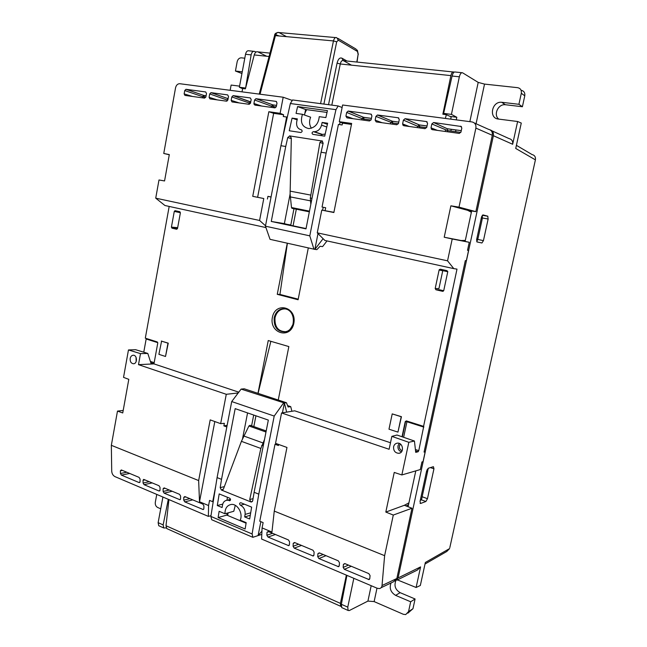<?xml version="1.0" encoding="UTF-8"?>
<svg xmlns="http://www.w3.org/2000/svg" width="647" height="647" viewBox="0 0 647 647"><rect width="100%" height="100%" fill="white"/><g stroke="black" fill="none" stroke-linecap="round" stroke-linejoin="round"><path stroke-width="0.97" d="M280.111 113.322L283.604 114.745L273.649 113.33L268.837 111.721L280.111 113.322L283.192 97.228L292.282 100.431M282.335 139.42L286.645 117.01L283.265 116.525L283.604 114.745M286.548 117.519L287.179 117.714M351.458 124.402L342.489 123.124L339.303 121.701L351.653 123.448L333.868 212.523L321.777 210.113L333.909 212.297M414.428 441.019L397.015 435.027L391.847 436.369L408.823 442.305L414.428 441.019L415.722 452.366L418.116 451.752L415.56 450.902M147.807 353.448L135.627 349.703L128.462 349.954L140.496 353.626L147.807 353.448L151.22 363.994L153.954 363.889L238.792 392.171M391.847 436.369L389.114 449.277L281.558 412.964L294.692 410.813L390.497 442.75M214.812 421.553L199.511 501.748L198.645 480.567L210.194 419.887L220.651 423.648L226.28 394.298L138.498 364.657L140.496 353.626M138.498 364.657L153.954 363.889L157.771 343.015L157.27 341.948L145.308 338.163L169.182 206.433M139.065 477.373L140.051 479.015L140.059 481.764L139.089 482.573L121.41 475.1L120.439 473.491L120.391 470.765L121.329 469.948L139.065 477.373M164.128 493.151L163.117 491.485L163.117 488.695L164.136 487.878L179.567 494.34L180.594 496.031L180.562 498.845L179.923 499.727L164.128 493.151L172.207 491.259M184.783 501.886L183.748 500.188L183.772 497.365L184.832 496.548L202.867 504.102L203.918 505.833L203.854 508.671L203.198 509.553L184.783 501.886L192.749 499.864M267.979 537.042L266.855 535.247L266.976 532.295L268.206 531.47L288.416 539.938L289.557 541.774L289.395 544.75L288.659 545.647L267.979 537.042L275.436 534.495M294.231 548.138L293.083 546.303L293.237 543.318L294.522 542.493L312.954 550.217L314.11 552.085L313.924 555.094L313.164 555.991L294.231 548.138L301.502 545.421M317.912 553.678L319.254 552.853L338.284 560.828L339.473 562.728L339.246 565.769L338.462 566.675L318.898 558.563L317.734 556.695L317.912 553.678L319.675 553.031M343.395 564.37L344.786 563.553L368.839 573.622L370.06 575.571L369.785 578.653L368.976 579.558L344.374 569.328L343.177 567.427L343.395 564.37L345.102 563.683M144.063 484.676L143.068 483.034L143.052 480.276L143.666 479.387L159.025 485.735L160.027 487.401L160.019 490.183L159.008 490.992L144.063 484.676L152.239 482.897M460.672 126.157L461.829 127.993L460.987 131.964L459.321 133.411L432.131 129.651L431.015 127.847L431.832 123.941L433.611 122.526L461.432 126.529M433.611 122.526L447.263 128.737L447.554 130.573L431.832 123.941M426.761 127.257L424.99 128.664L403.688 125.712L402.612 123.933L403.396 120.099L405.127 118.7L426.462 121.563L427.57 123.367L426.761 127.257M405.127 118.7L419.426 124.96L419.693 126.731L417.671 126.27L419.232 124.911L427.028 125.971M398.495 123.367L396.789 124.758L376.19 121.903L375.155 120.156L375.915 116.387L377.468 114.996L398.212 117.778L399.28 119.541L398.495 123.367M371.176 119.614L369.518 120.981L346.929 117.851L345.927 116.136L346.663 112.432L348.167 111.066L370.901 114.115L371.936 115.845L371.176 119.614M348.272 111.074L363.598 117.293L364.002 119.056L362.013 118.611L363.485 117.285L371.427 118.369M254.813 105.089L253.931 103.488L254.595 99.986L255.929 98.692L276.091 101.393L277.005 103.019L276.326 106.569L274.975 107.879L254.813 105.089M271.23 107.362L271.465 106.14L272.872 104.887L273.39 106.569L271.465 106.14L254.595 99.986M250.526 103.019L249.216 104.304L232.022 101.935L231.165 100.358L231.812 96.913L233.114 95.627L250.3 97.932L251.182 99.525L250.526 103.019M209.709 93.92L210.979 92.658L227.647 94.891L228.504 96.46L227.865 99.905L226.482 101.167L209.919 98.87L209.086 97.317L209.709 93.92L227.226 100.05L228.051 98.91M184.945 95.408L184.144 93.888L184.743 90.548L185.972 89.302L205.673 91.947L206.498 93.491L205.875 96.88L204.541 98.126L184.945 95.408M186.045 89.31L203.87 95.457L202.584 96.654L184.743 90.548M317.734 556.695L323.185 554.495M343.177 567.427L348.474 565.098M465.225 240.87L463.05 240.935L469.253 242.31L467.53 250.292L468.557 250.47L466.341 260.757L465.314 260.604L424.068 452.107L425.168 451.824L423.049 461.651L421.941 461.958L420.307 469.56L401.852 474.947L408.823 442.305M283.192 97.228L179.559 83.689C177.521 83.867 176.186 85.242 175.547 87.822L163.756 153.46L169.312 154.601L164.556 180.958L158.992 179.971L155.725 198.16L164.928 205.503L265.933 227.574M265.529 225.779L259.584 220.465L263.782 198.532L252.734 196.332L268.837 111.721M155.725 198.16L259.584 220.465M258.072 393.368L270.858 341.309M253.834 426.591L255.937 415.811M257.975 393.336L268.238 340.54L288.845 346.574L278.25 400.024M293.059 225.876L296.318 209.199M308.296 247.971L298.097 299.763L277.256 294.328L279.941 294.425L287.397 243.256M279.941 294.425L298.21 299.181M277.256 294.328L287.268 243.223M226.28 394.298L238.193 392.964M290.721 225.374L293.964 208.722M251.602 425.799L253.705 415.042M281.558 412.964L275.533 443.341L286.961 447.449L274.255 511.098L384.625 555.668L393.295 515.052L385.814 512.076L394.241 472.431L401.852 474.947M393.602 446.745C394.16 444.61 395.438 443.413 397.436 443.146C403.121 442.451 404.545 452.932 398.803 453.312C395.123 453.005 393.392 450.813 393.602 446.745M476.871 238.476L477.979 238.597L482.233 218.937L481.182 218.557M420.267 500.357L421.488 499.824L427.578 471.671L426.413 471.946M402.612 123.933L409.284 126.489M431.015 127.847L437.421 130.387M128.462 349.954L123.537 377.371L128.802 379.344L122.744 412.948L117.479 411.096L111.341 445.314L198.645 480.567M423.607 426.187L457 269.112L453.79 268.626L447.546 260.822L452.213 238.986L444.214 237.223L461.149 240.522L465.322 240.417M471.372 212.248L467.627 210.307L450.886 205.819L459.006 207.137L475.877 128.098C476.273 124.717 474.979 122.663 471.978 121.927L342.611 105L339.303 121.701M444.214 237.223L450.886 205.819M385.814 512.076L404.375 505.283L408.92 502.856M408.532 504.66L406.154 505.978L404.375 505.283M278.655 444.465L278.445 445.524L275.007 444.287L259.762 521.207L263.135 522.606L262.084 527.912L261.598 539.048L377.128 588.228L379.263 588.592C380.881 588.341 381.803 587.322 382.029 585.535L384.625 555.668M393.295 515.052L411.977 508.243L396.846 578.491L393.57 581.742L381.115 587.711M163.756 153.46L169.279 154.762M474.34 122.979L488.525 129.327C491.437 130.047 492.699 132.037 492.302 135.288L475.86 211.65L459.006 207.137M467.627 210.307L471.501 211.65M463.05 240.935L461.149 240.522M406.154 505.978L411.977 508.243M452.213 238.986L469.253 242.31M475.86 211.65L469.56 210.623M123.197 410.441L117.479 411.096M157.779 342.667L146.165 338.988L146.117 338.413M423.761 426.236L418.779 450.644L418.116 451.752M406.971 421.092L406.947 421.739L405.58 421.537L402.329 436.854M443.68 290.738L439.669 289.807L435.908 289.759L435.188 288.513L439.119 270.009L440.283 269.184L446.996 270.664L447.732 271.91L443.761 290.511L443.049 291.312M435.188 288.513L438.949 288.57L442.742 270.761L439.119 270.009M199.511 501.748L208.577 505.542L209.563 500.406L212.709 501.708L215.774 485.776M226.83 426.955L223.87 425.888L224.355 423.324L220.651 423.648M130.184 358.454C130.637 356.497 131.632 355.429 133.177 355.243C137.245 354.863 137.633 363.679 133.541 363.76C131.106 363.444 129.99 361.673 130.184 358.454M213.575 499.508L213.114 499.613M210.979 515.716L208.374 516.387L208.577 505.542M223.87 425.888L227.137 425.33M274.255 511.098L271.95 532.044L262.084 527.912M263.782 198.532L252.734 196.332M257.66 197.092L273.649 113.33M271.044 197.076L267.939 196.34L271.069 196.963M267.421 199.041L267.939 196.34M426.971 469.876L427.578 471.671M442.588 291.32L435.908 289.759M111.341 445.314L111.721 471.251C111.947 473.766 113.015 475.545 114.931 476.604L208.374 516.387M468.557 250.47L467.538 250.26M321.777 210.113L317.265 232.847L447.546 260.822M317.265 232.847L324.883 240.458L453.79 268.626M227.404 100.107L227.695 98.53M451.226 129.279L450.854 131.026M342.489 123.124L342.126 124.96L338.413 124.434L322.044 207.032L325.676 207.752L325.126 210.55M286.645 117.01L287.292 117.204M213.243 501.595L212.709 501.708M173.881 228.318L174.059 227.348M455.569 131.681L455.933 129.926M159.008 490.992L159.858 490.782M325.991 555.676L318.898 558.563M351.272 566.262L344.374 569.328M402.022 436.749L405.24 421.609L406.365 420.898L423.267 426.26M392.414 413.959L401.447 416.684L397.978 432.002M171.423 227.121L174.278 211.415L175.005 210.671L179.874 211.739L180.392 212.766L177.504 228.537L176.671 229.256L171.932 228.148L171.423 227.121L177.666 227.663M161.596 341.155L168.26 343.153L165.535 356.384M139.089 482.573L139.889 482.387M161.329 341.074L167.961 343.169L165.519 356.481L158.895 354.33L161.613 341.058M177.488 228.626L171.932 228.148M476.58 240.069L476.928 238.476M481.231 218.573L481.692 216.446M287.721 309.533L285.359 308.902C280.054 308.805 276.609 311.765 275.007 317.774C274.546 327.034 278.218 331.676 286.023 331.693L287.058 331.41M146.165 338.988L143.763 352.203M248.788 104.256L249.014 103.035L250.745 101.862M227.776 100.204L227.226 100.05L227.032 101.078M390.456 123.876L390.715 122.55L392.244 121.224L398.754 122.105L392.43 121.272L377.581 115.012M397.954 432.115L401.213 416.733L392.211 413.894L388.984 429.196L397.954 432.115M266.2 430.951L250.098 425.273L248.925 425.977L241.412 441.335L223.474 488.962L221.492 490.07L250.753 501.886L249.726 499.541L260.846 448.444L264.502 439.548M286.661 412.123L284.381 402.992L286.459 402.733L288.109 406.995L290.729 406.639L287.567 405.596M286.459 402.733L244.234 388.798L241.113 389.106L231.715 401.561L217.085 477.591L221.525 479.354L235.168 408.637L268.335 420.089L254.117 492.286L258.784 494.138L274.207 416.061L231.715 401.561M291.886 411.266L290.729 406.639M244.412 504.191L240.506 505.258C243.903 507.094 245.431 510.143 245.1 514.422L250.696 512.796M222.73 504.102L217.303 505.542L222.107 507.539L222.503 505.072C223.078 502.258 224.533 500.657 226.871 500.277L230.34 500.333M250.284 515.271L244.679 516.921L245.1 514.422M217.085 477.591L210.865 516.427L211.706 519.735L252.856 537.309L252.112 533.961L258.784 494.138M261.8 534.357L252.856 537.309M261.938 531.114L258.08 535.587L260.846 521.66M276.115 444.683L276.326 443.624M282.432 412.818L284.381 402.992L241.113 389.106M274.207 416.061L283.451 403.113M227.631 515.449L228.124 512.917L227.154 513.184M235.282 505.347L233.785 511.267L224.954 513.75L219.131 511.308L218.12 517.551L245.132 528.995L246.183 522.647L240.191 520.131C243.353 513.637 237.457 503.439 231.205 504.466C227.057 505.323 224.978 508.421 224.954 513.75M254.117 492.286L252.71 500.729L251.505 502.032L250.753 501.886L252.451 501.425M240.506 505.258L240.409 505.226C239.204 503.843 239.341 503.01 240.821 502.727L251.643 507.135L249.661 518.991L244.679 516.921M224.347 486.633L220.19 487.628L221.525 479.354M217.303 505.542L219.179 493.912L229.685 498.19C230.777 499.209 230.785 500.05 229.709 500.738L229.192 500.632M226.895 500.277L227.477 497.292M242.56 438.65L247.566 412.923M246.095 523.197L226.79 515.093L218.12 517.551M226.79 515.093L227.17 513.128M210.865 516.427L252.112 533.961M230.283 500.406L229.281 500.673M223.013 489.698L221.379 490.022L223.094 489.609M220.19 487.628L221.379 490.022M252.387 501.522L250.858 501.935M263.386 445.233L261.614 445.565M269.629 54.429L266.427 66.609M445.354 118.441L446.357 114.665L442.855 114.212L450.894 75.61L340.273 63.98L337.071 63.123C338.138 59.055 339.74 57.397 341.883 58.165L347.002 61.036M269.087 56.499L254.247 54.938L245.415 88.841L242.698 88.493L241.994 91.842M320.572 103.641L333.456 40.923C334.208 38.205 335.308 37.122 336.763 37.672L338.316 40.187L336.691 41.812L333.456 40.923L275.412 35.642L260.045 94.203M356.829 62.047L358.131 54.356L357.023 62.063M274.554 35.642L275.412 35.642C276.22 33.029 277.401 31.994 278.954 32.544C276.043 32.601 274.579 33.628 274.554 35.642L259.221 94.098M351.483 65.161L343.411 60.664C341.988 60.163 340.945 61.271 340.273 63.98L331.814 105.121M450.894 75.61C451.63 72.715 452.609 71.51 453.838 72.019L454.073 72.181M254.247 54.938C255.08 52.391 256.277 51.364 257.838 51.865L269.969 53.111M445.484 118.28L446.05 118.53M450.7 119.145L451.169 116.913L446.357 114.665M266.685 56.249L257.838 51.865M310.819 204.363L310.317 197.998L312 198.362M290.366 136.048L289.775 135.87L291.328 137.981L290.107 194.092L291.49 207.525L292.201 208.366M327.01 240.919L322.602 246.604L320.071 246.264L316.868 249.629L314.854 249.37L323.112 238.686M306.524 109.626L304.818 113.476M290.107 194.076L284.365 223.627L290.357 225.293M265.448 226.191L309.792 235.848L326.145 153.064L321.082 152.239L305.991 228.868L271.271 221.452L285.731 146.489L280.927 145.704L265.448 226.191L270.042 239.333L314.854 249.37L317.992 233.567M322.627 210.218L323.209 207.266M339.602 124.604L340.112 122.065M301.696 129.95L301.227 129.796C297.612 128.793 296.116 126.052 296.747 121.563L297.353 118.878L292.08 118.118L297.135 119.849M326.784 126.99L321.543 125.17C320.314 129.263 317.895 131.446 314.288 131.713L322.085 134.479L325.19 134.042M327.398 124.289L322.157 122.437L327.633 123.229L324.713 136.153L312.889 134.358C311.636 133.331 311.797 132.417 313.374 131.632L313.601 131.656M321.543 125.17L322.157 122.437M326.145 153.064L335.963 109.658L338.179 105.962L292.581 99.953L290.349 103.528L280.927 145.704M338.179 105.962L342.117 107.507M306.055 228.561L282.213 223.555L290.43 224.921M271.271 221.452L284.365 223.627M302.472 114.309C299.973 122.315 302.084 127.079 308.821 128.591C315 127.823 318.478 123.844 319.246 116.662L325.862 117.584L327.431 110.621L297.588 106.577L296.059 113.403L302.472 114.309L310.633 117.204C309.031 121.288 309.282 124.96 311.393 128.219M313.957 249.249L309.792 235.848M285.731 146.489L287.729 137.56L291.312 138.66M301.227 129.796L301.324 129.812C302.553 130.831 302.4 131.729 300.847 132.514L289.249 130.759L292.08 118.118M323.063 143.456L319.925 142.461L321.907 140.86L323.144 143.108L321.082 152.239M305.473 110.111L306.371 110.435M335.963 109.658L290.349 103.528M320.613 135.53L321.98 134.463L313.496 131.64M289.775 135.87L287.729 137.56M322.416 141.046L290.277 136.007M321.907 140.86L322.327 140.997M319.925 142.461L310.317 197.998M297.588 106.577L305.594 109.497L327.018 112.432M304.519 115.037L305.594 109.497M397.436 579.906L416.11 587.492L420.34 585.47L425.354 562.469L449.608 548.575L446.778 551.495L425.022 564.014M376.991 588.172L374.128 601.589L403.348 614.294L405.709 614.577L408.54 611.609L410.675 601.783L415.083 598.985L400.129 592.66L395.624 595.377L410.675 601.783M391.039 582.955C389.146 588.212 390.675 592.353 395.632 595.369M416.11 587.492L420.59 566.901L417.444 570.015L396.894 580.173M395.746 580.941C393.983 585.915 395.438 589.821 400.129 592.652M408.54 611.609L412.964 608.722L415.083 598.985M412.964 608.722L407.861 613.178M230.154 90.289L231.125 85.064L239.584 86.14M244.792 58.206L241.307 57.826C239.22 57.89 237.837 59.192 237.166 61.748L235.443 71.024L242.253 71.825M241.938 73.507L235.443 71.024M491.938 130.823L509.019 138.587C511.817 139.283 513.031 141.175 512.659 144.265L517.616 121.507L521.272 123.059L515.732 148.454L535.409 159.858L449.819 547.637M512.659 144.265L493.386 135.708L398.075 577.949L420.59 566.901M422.151 496.742L427.465 498.691L433.951 468.784L433.425 466.681L428.209 468.274L426.599 471.073L420.032 501.433L420.599 503.479L425.88 501.498L421.415 499.856M427.465 498.691L425.88 501.498M482.338 215.233L487.741 216.179L483.002 214.917L481.457 217.263L476.71 239.236L476.936 241.921L481.926 242.981L476.952 241.938M487.741 216.179L488.137 219.001L482.403 217.99L482.201 218.921M477.947 238.589L477.769 239.43L483.446 240.619L488.137 219.001M483.446 240.619L481.926 242.981M469.851 121.644L478.198 82.395L484.522 84.094L517.649 87.677C520.471 88.291 521.692 90.159 521.312 93.273L518.918 104.296L522.396 106.747L505.574 104.749M517.616 121.507L498.352 119.056C488.436 118.207 491.874 101.053 501.732 102.291L518.918 104.296M521.07 90.24L521.134 90.281C523.941 90.904 525.154 92.747 524.774 95.829L522.396 106.747M498.7 119.097C493.095 114.81 498.182 103.755 505.356 104.741L501.967 102.315M439.345 269.532L447.724 271.384M256.107 51.995L254.441 51.388C252.848 51.081 251.748 52.245 251.133 54.874L245.601 88.113M445.759 114.584L443.64 113.387L452.075 76.039C452.876 73.062 453.919 71.728 455.197 72.019L461.861 72.707M342.214 607.816L341.721 607.598L341.357 604.282L346.929 575.369M160.723 508.801L157.617 507.458C155.822 506.423 155.054 504.692 155.304 502.266L156.768 494.413M242.649 88.696L239.374 87.248L245.399 88.024M251.133 54.874L245.528 54.283L239.374 87.248M245.528 54.283C246.167 51.663 247.251 50.506 248.78 50.806L253.656 51.307M478.198 82.395L462.532 72.771C461.174 72.472 460.114 73.815 459.346 76.807L452.075 76.039M456.264 119.873L456.806 117.277L451.436 114.39L459.346 76.807M447.756 271.74L439.176 269.839M428.282 468.25L427.554 471.606M159.332 525.987L158.75 525.728L158.135 522.663L163.141 524.895L163.748 527.968L166.271 527.92M162.915 497.033L158.135 522.663M341.357 604.282L347.762 607.129L353.828 578.313M347.762 607.129L348.118 610.453L349.234 610.582L367.925 601.095L371.192 585.705M374.128 601.589L367.925 601.095M451.436 114.39L443.64 113.387M450.094 116.411L456.806 117.277M471.647 210.962L465.112 241.396M415.795 470.879L408.087 506.73M395.163 581.127L398.075 577.949M493.386 135.708C493.79 132.724 492.699 130.775 490.111 129.861M168.309 499.33L163.141 524.895M482.258 215.338L482.403 217.99M477.769 239.43L476.734 241.63M346.363 575.134L340.411 603.376L340.67 606.296L341.252 606.506M167.411 528.858L166.789 528.583L166.004 525.736L168.932 499.589M401.431 451.913C398.803 450.813 397.662 448.767 398.002 445.767L399.256 443.421M400.42 444.068C398.568 446.907 399.142 449.147 402.143 450.797M136.185 361.495L136.032 357.257M122.453 470.418L120.391 470.765M163.117 491.485L169.312 490.046M179.502 499.654L180.408 499.411M165.114 488.291L163.117 488.695M183.748 500.188L189.862 498.651M202.754 509.48L203.724 509.205M185.746 496.928L183.772 497.365M266.855 535.247L272.589 533.306M288.117 545.558L289.33 545.089M268.828 531.729L266.976 532.295M293.083 546.303L298.671 544.232M312.59 555.902L313.876 555.361M295.04 542.712L293.237 543.318M143.068 483.034L149.344 481.683M145.074 479.896L143.052 480.276M445.225 131.47L445.516 130.104M460.834 132.4L447.554 130.573L447.303 131.753M432.972 129.772L431.217 129.06M427.141 121.879L426.462 121.563M426.616 127.685L419.693 126.731L419.45 127.896M404.982 125.89L402.741 125.025M398.827 118.045L398.212 117.778M375.155 120.156L382.07 122.72M398.358 123.795L392.729 123.019L392.43 121.272L377.468 114.996M371.467 114.349L370.901 114.115M345.927 116.136L353.092 118.708M371.038 120.027L364.002 119.056L363.776 120.18M253.931 103.488L261.792 106.059M256.026 98.7L272.872 104.887L276.552 105.396M276.204 106.957L273.39 106.569L273.18 107.637M258.218 105.558L253.931 104.143M231.165 100.358L239.18 102.922M250.704 102.072L233.195 95.635M211.059 92.667L228.092 98.667L210.979 92.658M209.086 97.317L217.238 99.881M184.144 93.888L192.442 96.452M206.078 95.78L203.87 95.457L206.086 95.756M205.77 97.252L204.452 97.074L204.266 98.085M185.972 89.302L203.959 95.489L204.452 97.074L202.584 96.654L202.374 97.826M250.413 103.391L231.812 96.913M392.494 124.159L392.729 123.019L375.915 116.387M417.388 127.613L417.671 126.27L403.396 120.099M382.029 585.535L396.846 578.491M492.302 135.288L475.877 128.098M153.986 363.735L150.791 362.668M150.387 361.414L154.18 362.676M415.398 449.519L418.779 450.644M423.834 427.101L406.947 421.739L403.631 437.299M292.978 316.326C291.449 311.878 288.691 309.331 284.72 308.668C279.318 308.57 275.8 311.587 274.174 317.717C273.705 327.164 277.442 331.895 285.392 331.911C288.578 331.151 290.94 329.064 292.493 325.635M272.379 317.394C275.339 301.187 297.102 306.913 293.827 323.33C290.608 339.724 269.047 333.464 272.379 317.394M337.855 566.578L339.214 565.955M368.329 579.453L369.777 578.717M447.263 128.737L461.262 130.654M361.754 119.905L362.013 118.611L346.663 112.432M129.691 473.45L121.41 475.1M120.439 473.491L126.804 472.237M276.504 101.547L276.091 101.393M180.392 212.717L174.278 211.415M248.925 425.977L265.99 432.018M262.819 442.888L243.773 435.997M249.726 499.541L253.058 498.643M260.846 448.444L241.412 441.335M452.924 71.93L343.411 60.664L341.883 58.165M358.131 54.356L357.451 51.461L338.316 40.187M336.691 41.812L323.888 104.078M328.522 104.693L337.071 63.123M275.727 34.663L279.164 35.981M286.508 36.653L278.97 32.544L335.567 37.575M357.451 51.461L355.955 49.035M337.993 38.399L355.947 49.035M309.484 211.157L291.49 207.525M290.277 196.898L310.455 200.837M290.042 191.124L310.689 195.079M484.522 84.094L476.063 123.755M285.416 123.399L285.893 123.472M524.774 95.829L521.312 93.273M420.073 503.277L420.599 503.479M433.951 468.784L430.368 467.611M516.411 145.34L532.012 154.528C534.665 155.207 535.797 156.978 535.409 159.858L535.344 160.149M286.88 119.048L286.265 118.959M166.004 525.736L340.411 603.376M213.583 499.46L213.178 499.29M289.039 545.502L288.619 545.656M313.593 555.813L313.124 556.008M427.02 126.003L419.426 124.96M371.418 118.393L363.671 117.333M272.791 104.887L255.937 98.692M276.544 105.421L272.953 104.927M250.737 101.886L233.114 95.627M286.023 331.693L285.392 331.911C287.761 330.415 288.465 333.1 292.881 324.584C295.186 314.013 288.554 308.506 284.72 308.668L285.359 308.902M400.169 452.9L398.803 453.312M176.615 211.019L175.013 210.679M369.534 579.275L368.944 579.575M338.947 566.448L338.43 566.691M363.485 117.285L348.167 111.066M461.254 130.678L447.328 128.777M419.232 124.911L404.998 118.692M230.51 499.322L226.911 500.268M358.301 54.453L357.338 50.126M322.764 134.536L314.305 131.721M309.347 211.836L291.862 208.302M321.858 134.455L313.366 131.632M290.495 136.129L289.589 135.854M322.546 141.135L321.599 140.828M505.356 104.741L501.732 102.291M286.872 119.097L286.257 119.008M158.725 525.72L163.764 527.968M348.143 610.469L341.705 607.59M487.895 216.26L482.298 215.281M166.764 528.575L340.694 606.304"/></g></svg>
